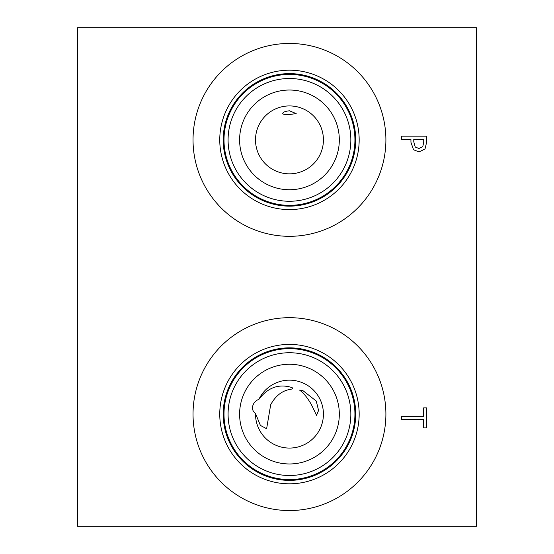 <?xml version="1.0" encoding="UTF-8"?>
<svg xmlns="http://www.w3.org/2000/svg" width="554" height="554" viewBox="0 0 554 554"><rect width="100%" height="100%" fill="white"/><g stroke="black" fill="none" stroke-linecap="round" stroke-linejoin="round"><path stroke-width="0.83" d="M289.465 386.872C293.932 387.966 293.932 388.839 289.465 389.497C281.612 391.076 275.352 396.158 270.691 404.739L266.619 428.734L260.394 425.424L255.512 413.492A33.96 33.96 0 0 0 289.049 448.068A33.96 33.96 0 0 0 323.425 414.323A33.96 33.96 0 0 0 258.87 399.379C267.27 388.222 277.464 384.054 289.465 386.872L289.964 386.997M77.56 27.7L77.56 526.3L476.44 526.3L476.44 27.7L77.56 27.7M422.764 146.685L423.713 142.239L423.713 139.49L413.769 139.49L413.769 141.755L415.265 147.066L418.962 148.479L422.764 146.685M425.022 148.964L419.066 151.935L413.526 149.753L410.943 142.302L410.943 139.49L401.65 139.49L401.65 136.18L426.58 136.18L426.58 142.44L425.022 148.964M289.465 236.316A96.431 96.431 0 0 1 193.034 139.885A96.431 96.431 0 0 1 289.465 43.454A96.431 96.431 0 0 1 385.896 139.885A96.431 96.431 0 0 1 289.465 236.316M289.465 510.546A96.431 96.431 0 0 1 193.034 414.115A96.431 96.431 0 0 1 289.465 317.684A96.431 96.431 0 0 1 385.896 414.115A96.431 96.431 0 0 1 289.465 510.546M401.65 419.537L401.65 416.227L423.63 416.227L423.63 407.862L426.58 407.862L426.58 427.903L423.63 427.903L423.63 419.537L401.65 419.537M258.87 399.379C253.116 401.269 249.688 409.413 255.512 413.492M311.459 404.739C307.512 397.786 303.55 392.918 299.596 390.127L302.588 390.383L316.244 401.02L318.571 410.445L316.556 415.355L311.459 404.739M289.465 364.255A49.86 49.86 0 0 1 332.642 439.045A49.86 49.86 0 0 1 246.288 439.045A49.86 49.86 0 0 1 289.465 364.255M289.465 105.925A33.96 33.96 0 0 0 260.055 156.865A33.96 33.96 0 0 0 318.875 156.865A33.96 33.96 0 0 0 289.465 105.925M289.465 90.025A49.86 49.86 0 0 1 332.642 164.815A49.86 49.86 0 0 1 246.288 164.815A49.86 49.86 0 0 1 289.465 90.025M289.465 352.739A61.376 61.376 0 0 0 236.309 444.807A61.376 61.376 0 0 0 342.621 444.807A61.376 61.376 0 0 0 289.465 352.739M289.465 348.646A65.469 65.469 0 0 1 346.16 446.849A65.469 65.469 0 0 1 232.77 446.849A65.469 65.469 0 0 1 289.465 348.646M289.465 78.509A61.376 61.376 0 0 0 236.309 170.577A61.376 61.376 0 0 0 342.621 170.577A61.376 61.376 0 0 0 289.465 78.509M289.465 74.416A65.469 65.469 0 0 1 346.16 172.619A65.469 65.469 0 0 1 232.77 172.619A65.469 65.469 0 0 1 289.465 74.416M289.465 347.87A66.245 66.245 0 0 0 232.091 447.237A66.245 66.245 0 0 0 346.839 447.237A66.245 66.245 0 0 0 289.465 347.87M289.465 73.64A66.245 66.245 0 0 0 232.091 173.007A66.245 66.245 0 0 0 346.839 173.007A66.245 66.245 0 0 0 289.465 73.64M289.465 347.85A66.265 66.265 0 0 1 346.852 447.244A66.265 66.265 0 0 1 232.078 447.244A66.265 66.265 0 0 1 289.465 347.85M289.465 73.62A66.265 66.265 0 0 1 346.852 173.014A66.265 66.265 0 0 1 232.078 173.014A66.265 66.265 0 0 1 289.465 73.62M289.465 344.408A69.707 69.707 0 0 0 229.1 448.969A69.707 69.707 0 0 0 349.83 448.969A69.707 69.707 0 0 0 289.465 344.408M282.741 113.632C282.824 112.199 285.068 111.257 289.465 110.8L296.196 113.612L289.465 114.519C285.518 114.685 283.274 114.387 282.741 113.632L282.734 113.612M289.465 70.178A69.707 69.707 0 0 0 229.1 174.739A69.707 69.707 0 0 0 349.83 174.739A69.707 69.707 0 0 0 289.465 70.178"/></g></svg>
